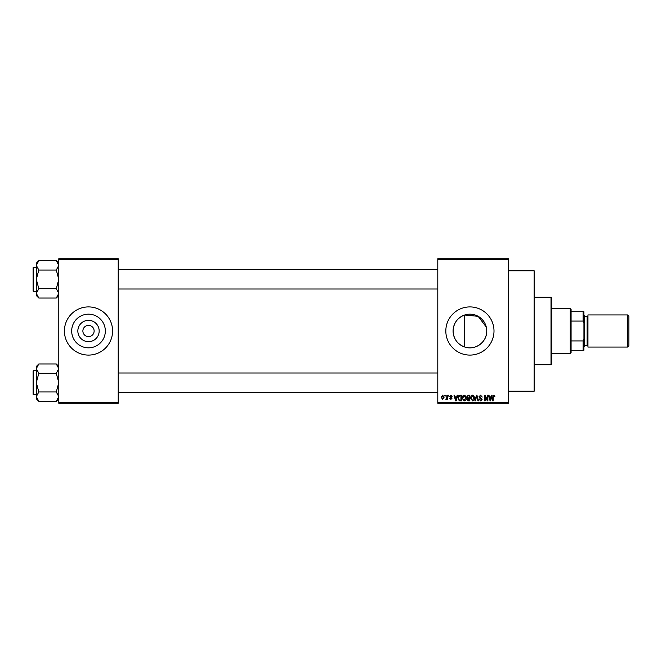 <?xml version="1.0" encoding="UTF-8"?>
<svg xmlns="http://www.w3.org/2000/svg" width="662" height="662" viewBox="0 0 662 662"><rect width="100%" height="100%" fill="white"/><g stroke="black" fill="none" stroke-linecap="round" stroke-linejoin="round"><path stroke-width="0.99" d="M99.168 331A10.666 10.666 0 0 1 88.501 341.666A10.666 10.666 0 0 1 77.843 331A10.666 10.666 0 0 1 88.501 320.334A10.666 10.666 0 0 1 99.168 331M82.882 331A5.619 5.619 0 0 0 88.501 336.619A5.619 5.619 0 0 0 94.128 331A5.619 5.619 0 0 0 88.501 325.381A5.619 5.619 0 0 0 82.882 331M71.678 331A16.831 16.831 0 0 0 88.501 347.831A16.831 16.831 0 0 0 105.332 331A16.831 16.831 0 0 0 88.501 314.169A16.831 16.831 0 0 0 71.678 331M64.413 331A24.089 24.089 0 0 0 88.501 355.089A24.089 24.089 0 0 0 112.59 331A24.089 24.089 0 0 0 88.501 306.911A24.089 24.089 0 0 0 64.413 331M486.744 331A16.831 16.831 0 0 1 469.912 347.831A16.831 16.831 0 0 1 453.081 331A16.831 16.831 0 0 1 469.912 314.169A16.831 16.831 0 0 1 486.744 331C487.091 342.072 475.167 350.761 464.674 346.996C457.392 344.207 453.528 338.878 453.081 331C453.544 323.114 457.409 317.777 464.674 315.004L478.163 316.328L486.272 327.053M445.824 331A24.089 24.089 0 0 0 469.912 355.089A24.089 24.089 0 0 0 494.001 331A24.089 24.089 0 0 0 469.912 306.911A24.089 24.089 0 0 0 445.824 331M508.457 270.775L534.151 270.775L534.151 391.225L508.457 391.225M508.457 259.537L437.797 259.537L437.797 258.734L508.457 258.734L508.457 403.266L437.797 403.266L437.797 402.463L508.457 402.463M444.806 395.239L445.311 395.239L445.311 396.042L444.806 396.042L444.806 395.239M448.306 395.239L448.819 395.239L448.819 396.042L448.306 396.042L448.306 395.239M457.185 395.239L457.723 395.239L456.168 400.858L455.63 400.858L454 395.239L454.537 395.239L454.976 396.919L456.747 396.919L457.185 395.239M465.609 396.05L466.114 397.97C466.23 399.567 465.568 400.551 464.145 400.932L462.175 398.044L462.68 396.025L464.145 395.164L465.609 396.05M474.009 396.05L474.513 397.97C474.621 399.567 473.967 400.551 472.536 400.932L470.566 398.044L471.079 396.025L472.544 395.164L474.009 396.05M480.554 395.164L482.25 397.059L480.513 395.818L479.478 396.786L482.102 399.393L480.645 400.932L479.114 399.252L480.637 400.27L481.431 398.797L479.743 398.135L478.965 396.795L480.554 395.164M491.643 395.239L492.18 395.239L490.625 400.858L490.087 400.858L488.457 395.239L488.986 395.239L489.433 396.919L491.196 396.919L491.643 395.239M437.797 259.537L437.797 402.463M494.646 395.562L494.953 396.919L493.819 395.818L493.273 396.248L493.198 400.858L492.685 400.858L492.685 397.043L493.844 395.164L494.646 395.562M487.356 395.239L487.869 395.239L487.869 400.858L487.323 400.858L485.172 396.348L485.172 400.858L484.658 400.858L484.658 395.239L485.205 395.239L487.356 399.732L487.356 395.239M476.458 395.239L476.954 395.239L478.469 400.858L477.939 400.858L476.739 395.893L475.39 400.858L474.853 400.858L476.458 395.239M468.257 395.239L469.838 395.239L469.838 400.858L468.249 400.858L466.851 399.443L467.397 398.267L466.702 396.886L468.257 395.239M459.949 395.239L461.447 395.239L461.447 400.858L459.205 400.758L458.013 398.077C457.881 396.48 458.526 395.528 459.949 395.239M450.855 395.164L452.105 396.48L450.822 395.752L450.127 396.381L452.03 398.234L450.88 399.401L449.697 398.226L450.855 398.814L451.517 398.317L449.622 396.488L450.855 395.164M446.85 395.239L447.355 395.239L447.355 399.327L446.85 398.673L446.238 399.401L445.749 399.178L446.751 398.193L446.85 395.239M442.646 395.164L444.07 397.283L442.646 399.401L441.223 397.324L442.646 395.164M118.217 403.266L58.794 403.266L58.794 402.463L118.217 402.463L118.217 403.266M118.217 259.537L58.794 259.537L58.794 258.734L118.217 258.734L118.217 402.463M58.794 259.537L58.794 402.463M490.55 399.211L491.03 397.572L489.607 397.572L490.319 400.27L490.55 399.211M472.536 400.27L474 397.961L472.544 395.818L471.079 398.061L471.294 399.327L472.536 400.27M469.325 400.204L469.325 398.524L467.835 398.574L467.355 399.352L469.325 400.204M469.325 397.862L469.325 395.893L467.72 395.967L467.215 396.886L468.324 397.862L469.325 397.862M464.136 400.27L465.609 397.961L464.153 395.818L462.688 398.061L462.904 399.327L464.136 400.27M460.934 400.204L460.934 395.893L460.016 395.893L458.733 396.712L458.526 398.085L459.304 400.088L460.934 400.204M456.093 399.211L456.573 397.572L455.15 397.572L455.861 400.27L456.093 399.211M442.663 398.814L443.565 397.283L442.638 395.752L441.736 397.283L442.663 398.814M551.016 297.279L551.818 298.082L551.818 363.918L551.016 364.721L551.016 297.279L534.151 297.279M464.674 315.004L464.674 346.996M58.794 295.533L56.295 298.032L38.81 298.032L36.311 293.365L38.81 288.698L36.311 279.372L38.81 270.038L36.311 265.371L38.81 260.712L36.311 263.211L36.311 295.533L38.81 298.032M33.1 268.929L33.1 267.804A0.48 0.48 0 0 1 33.58 267.324L33.58 291.412A0.48 0.48 0 0 1 33.1 290.932L33.1 267.804A0.48 0.48 0 0 1 33.58 267.324L36.311 267.324M33.58 291.412L36.311 291.412M58.794 263.211L56.295 260.712L38.81 260.712M56.295 260.712L58.794 265.371L56.295 270.038L38.81 270.038M56.295 270.038L58.794 279.372L56.295 288.698L38.81 288.698M56.295 288.698L58.794 293.365L56.295 298.032M570.28 353.483L570.28 308.517L571.083 309.32L571.083 352.68L570.28 353.483L551.818 353.483M570.28 308.517L551.818 308.517M583.934 350.272L583.131 350.272L583.131 340.93L583.934 339.027L583.934 350.272M571.083 350.272L583.131 350.272M571.083 311.728L583.934 311.728L583.934 339.027M571.083 340.93L583.131 340.93M583.934 322.973L583.131 321.07L583.131 311.728M571.083 321.07L583.131 321.07M628.9 316.229L628.9 345.771L627.617 347.062L627.617 314.938L628.9 316.229M583.934 314.938L584.736 315.741L584.736 346.259L583.934 347.062M627.617 347.062L587.947 347.062L587.947 314.938L627.617 314.938M33.1 290.932L33.1 289.807M58.794 398.789L56.295 401.288L38.81 401.288L36.311 396.629L38.81 391.962L36.311 382.628L38.81 373.302L36.311 368.635L38.81 363.968L36.311 366.467L36.311 398.789L38.81 401.288M33.1 372.193L33.1 371.068A0.48 0.48 0 0 1 33.58 370.588L33.58 394.676A0.48 0.48 0 0 1 33.1 394.196L33.1 371.068A0.48 0.48 0 0 1 33.58 370.588L36.311 370.588M33.58 394.676L36.311 394.676M58.794 366.467L56.295 363.968L38.81 363.968M56.295 363.968L58.794 368.635L56.295 373.302L38.81 373.302M56.295 373.302L58.794 382.628L56.295 391.962L38.81 391.962M56.295 391.962L58.794 396.629L56.295 401.288M33.1 394.196L33.1 393.071M584.736 345.456L587.144 345.456L587.144 316.544L587.947 315.741M551.016 364.721L534.151 364.721M437.797 269.732L118.217 269.732M437.797 289.004L118.217 289.004M118.217 392.268L437.797 392.268M118.217 372.996L437.797 372.996M587.144 345.456L587.947 346.259M584.736 316.544L587.144 316.544"/></g></svg>

